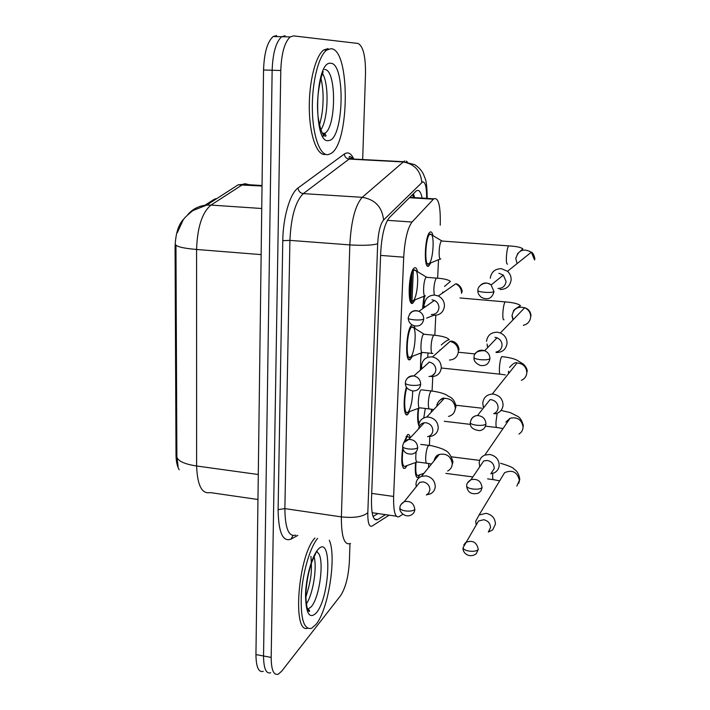 <?xml version="1.0" encoding="UTF-8"?>
<svg xmlns="http://www.w3.org/2000/svg" width="710" height="710" viewBox="0 0 710 710"><rect width="100%" height="100%" fill="white"/><g stroke="black" fill="none" stroke-linecap="round" stroke-linejoin="round"><path stroke-width="1.06" d="M414.844 300.197L412.909 303.01C407.185 307.838 408.392 271.939 414.143 268.06L414.462 267.839C415.785 267.208 416.805 268.486 417.524 271.681M412.155 356.606L410.344 359.313C404.54 364.807 406.076 328.73 411.853 324.958M409.546 411.702L407.673 414.48C403.75 418.19 402.792 398.976 406.395 387.11M406.99 465.574L405.055 468.422C401.727 468.662 400.946 461.802 402.703 447.85M403.83 442.578L407.433 434.76C408.703 433.908 409.652 434.928 410.282 437.804M430.553 263.268L428.671 266.01C423.488 270.004 424.678 235.747 429.887 232.223L430.278 231.975C431.414 231.522 432.301 232.729 432.949 235.605M422.654 307.741L423.932 296.469M420.418 369.431L420.995 353.145M418.74 425.255C417.48 421.917 417.302 416.326 418.208 408.481M419.921 474.733L418.146 477.395C415.652 478.07 414.791 473.117 415.563 462.538M216.869 198.551L214.695 199.04M213.994 199.43L204.888 205.279M184.272 218.556C178.512 223.952 175.441 233.625 175.068 247.586L176.009 454.808C176.089 461.349 177.145 466.328 179.195 469.754M410.247 301.129L411.347 276.012M440.236 225.203C440.688 205.944 438.54 197.149 433.774 198.809L412.04 222.026C407.567 228.034 404.789 239.758 403.697 257.189L393.624 496.45C393.34 511.537 395.204 518.256 399.233 516.623L402.863 514.2M429.39 445.41L429.834 436.419M422.086 389.923L432.062 391.041L432.78 376.637M434.813 335.298L435.798 315.32M437.626 278.222L438.523 259.913M414.223 325.819L415.101 328.544M349.968 543.736L349.373 561.716C348.459 576.626 345.557 587.916 340.649 595.583L281.675 671.207L278.205 674.216C273.616 675.485 271.273 669.885 271.176 657.416L280.787 70.503L272.143 70.237C272.8 53.046 275.977 41.872 281.684 36.725L285.101 35.713L281.684 36.725C275.977 41.872 272.8 53.046 272.143 70.237L263.543 655.996L272.143 70.237L263.543 69.979C264.173 52.824 267.377 41.677 273.164 36.538L276.643 35.527M270.723 672.796C266.064 674.047 263.676 668.447 263.543 655.996C263.676 668.447 266.064 674.047 270.723 672.796M187.688 214.757C192.561 208.997 198.898 205.776 206.716 205.092L210.985 205.084C202.155 212.45 197.353 227.244 196.581 249.467C184.369 248.411 177.491 246.92 175.956 245.003L176.879 457.293L178.095 466.346M215.272 199.51L206.574 205.11M263.277 671.376C258.546 672.61 256.106 667.009 255.946 654.576L263.543 69.979M280.787 70.503C281.462 53.268 284.612 42.067 290.23 36.911L293.603 35.89L357.982 43.452C363.121 45.946 365.632 56.046 365.508 73.742L362.668 159.537M422.175 198.09C420.781 191.576 418.793 189.197 416.22 190.972L389.391 217.579C384.634 223.543 381.74 235.258 380.702 252.724L371.49 499.494C371.294 514.555 373.353 521.255 377.658 519.578L385.477 514.644M413.397 268.895L413.344 270.057M413.3 271.051L411.88 303.241M413.468 193.67L414.587 197.62M377.889 513.543L373.07 516.498M488.338 532.038L492.669 529.9L495.42 524.14C495.181 518.335 492.083 514.723 486.11 513.312L479.081 514.998L475.682 521.326L476.188 524.947M488.436 531.861L490.503 527.61C490.326 523.394 488.072 520.758 483.723 519.729L478.531 520.998L476.197 524.921M416.024 462.37C415.341 471.715 416.095 476.091 418.305 475.505M428.698 463.497L428.538 467.659M409.226 437.52L407.717 436.517L406.954 437.049L404.762 441.46M426.941 494.719L430.438 493.858C433.366 492.349 434.973 489.918 435.257 486.572C434.955 480.785 431.893 477.218 426.062 475.86L421.474 476.366C418.128 477.794 416.3 480.324 415.989 483.971L416.264 486.687M426.328 495.047L428.858 492.9L429.896 489.714C429.674 485.498 427.447 482.898 423.204 481.912L419.787 482.303L415.945 487.087M403.014 449.048C401.62 460.959 402.357 466.763 405.215 466.443M416.166 451.729C415.377 458.802 415.794 462.237 417.427 462.015L426.426 463.177M423.764 417.933L425.308 408.463M490.841 473.801L494.524 472.7C497.337 471.085 498.89 468.653 499.192 465.414C498.961 459.468 495.82 455.829 489.767 454.471L484.85 455.074C481.433 456.574 479.552 459.175 479.188 462.858L479.765 466.745M490.876 473.739L494.249 468.44C494.071 464.118 491.781 461.464 487.379 460.479L483.696 460.95L471.005 479.676L467.428 483.048M418.696 408.294C417.844 415.297 417.977 420.338 419.086 423.4M431.573 409.208L431.201 412.279M427.731 357.334L427.988 352.976M494.968 413.868C499.742 412.856 502.449 409.963 503.07 405.179C502.831 399.091 499.654 395.408 493.512 394.13L492.225 394.068C486.696 394.591 483.546 397.538 482.782 402.898L483.164 406.262M493.645 413.699C496.308 412.59 497.79 410.611 498.092 407.744C497.914 403.315 495.598 400.635 491.134 399.695L490.051 399.65L477.493 415.527C474.617 415.705 472.514 417.01 471.191 419.45M483.306 406.697L483.696 407.682M483.315 406.076L483.457 407.984M421.509 352.941C420.498 359.224 420.338 364.532 421.03 368.889M496.104 352.506C502.369 352.524 506.017 349.48 507.038 343.383C507.064 338.555 504.846 335.076 500.381 332.954L497.364 332.218C491.089 332.245 487.459 335.306 486.474 341.386M487.14 345.655L487.939 347.305M487.051 343.995L487.717 347.536M496.033 352.045C499.574 351.237 501.571 349.045 502.032 345.459C502.032 341.874 500.372 339.327 497.044 337.809L494.985 337.321M424.527 296.221L423.151 307.386M431.795 234.912L429.843 234.211C425.255 237.309 424.198 267.492 428.76 264.022L429.373 263.472C432.736 259.949 434.502 239.518 431.831 234.974M442.25 240.921L441.514 241.01C438.86 242.864 438.159 260.969 440.795 258.955M500.017 289.502C506.372 289.405 510.073 286.228 511.12 279.953C511.253 276.527 510.046 273.643 507.499 271.291L501.313 268.673C494.941 268.815 491.267 272.01 490.264 278.267M497.994 288.464C502.627 288.393 505.316 286.077 506.079 281.506L503.346 275.116L498.935 273.288M406.839 387.775C403.502 398.07 404.247 415.838 407.797 412.474L408.232 412.066C410.957 407.771 412.448 400.733 412.696 390.953M421.145 389.825L421.048 389.905C418.181 392.222 417.196 410.602 420.08 407.851L429.151 408.907M428.591 436.419L431.147 436.242C435.399 435.106 437.759 432.337 438.239 427.935C437.937 422.006 434.839 418.403 428.929 417.116L426.657 417.107C421.909 417.986 419.264 420.817 418.722 425.592M427.589 436.694C430.739 435.896 432.488 433.872 432.843 430.624C432.621 426.32 430.358 423.692 426.062 422.752L424.314 422.752C420.932 423.408 419.042 425.441 418.634 428.849M418.829 427.544L419.015 428.441M413.894 327.789L411.773 326.982C406.679 330.301 405.33 362.135 410.451 357.29L410.886 356.864C414.347 353.332 416.566 333.869 414.134 328.339M424.598 334.286L423.639 334.215C420.684 336.22 419.814 355.364 422.787 352.453L431.937 353.376M431.263 376.646C437.103 376.513 440.448 373.567 441.3 367.798C441.07 362.02 438.123 358.399 432.47 356.952L431.866 356.873C425.84 356.864 422.388 359.81 421.518 365.73L421.855 368.792M421.456 368.508L421.447 369.147M428.973 376.486C433.011 376.193 435.301 374.046 435.851 370.025C435.674 365.774 433.499 363.138 429.328 362.109L428.991 362.064M416.3 270.927L414.09 270.12C409.031 273.527 407.948 305.167 412.998 300.96L413.602 300.392C417.161 296.665 419.122 276.296 416.406 271.158M427.074 277.228L426.186 277.273C423.267 279.323 422.539 298.298 425.459 295.839M433.899 315.329C439.996 315.275 443.51 312.214 444.442 306.116C444.433 301.528 442.383 298.147 438.301 295.99L434.884 295.076C428.769 295.174 425.272 298.253 424.394 304.333M424.429 305.779L424.678 307.27M424.349 306.551L424.367 307.492M431.281 314.565C435.727 314.53 438.283 312.293 438.949 307.856C438.94 304.475 437.422 301.998 434.387 300.445L431.991 299.815M329.316 540.195C336.709 556.569 328.473 609.579 316.003 624.436L311.512 628.359C303.853 629.956 300.454 618.676 301.315 594.527C302.771 572.127 310.181 547.073 317.61 538.411M307.536 628.288C291.934 633.781 298.28 555.087 314.938 538.003M331.064 48.697C350.403 49.212 349.648 143.58 330.931 153.502L328.286 154.594C320.245 156.182 312.826 136.56 312.347 109.73C311.779 82.937 318.524 55.664 326.804 50.019L331.064 48.697M325.384 154.443C317.29 156.031 309.808 136.418 309.311 109.606C308.717 82.839 315.48 55.584 323.813 49.94L328.091 48.626M410.282 196.83L410.407 197.362M175.068 247.586L175.982 247.657M176.009 454.808L176.879 454.924M372.129 512.718L396.34 516.205M371.712 493.406L393.624 496.45M380.604 255.396L403.697 257.189M387.403 220.34L412.04 222.026M409.404 197.708L433.375 199.199M249.476 184.76L244.843 183.704L242.998 184.36L210.985 205.084L261.741 208.5M261.147 254.615L196.581 249.467L196.617 465.991C184.946 464.198 178.37 461.296 176.879 457.293M258.289 474.52L196.617 465.991C197.371 485.418 201.897 494.275 210.195 492.58L257.961 499.503M177.34 232.614L183.02 220.26C183.659 218.6 186.934 215.387 192.854 210.613L206.716 205.092L238.169 184.831L262.034 186.02M255.946 654.576L271.176 657.416M426.639 198.365C426.71 187.538 425.396 182.026 422.681 181.831L383.595 220.011C380.338 224.058 378.368 231.966 377.676 243.743L367.815 512.718C367.691 522.8 369.102 527.255 372.058 526.083L389.115 515.167M350.536 543.443C344.359 545.795 341.306 536.946 341.386 516.889L349.826 244.897C351.157 220.961 355.293 205.101 362.242 197.318L404.514 160.921M352.799 158.188L351.166 158.099L349.089 159.076L402.694 161.924C414.294 163.744 420.666 170.56 421.82 182.39M297.827 535.384L290.914 539.174C282.731 542.12 278.471 532.269 278.107 509.638L282.775 240.655C283.041 217.171 290.088 193.342 298.014 188.008L344.341 154.017C347.829 151.665 350.891 153.156 353.527 158.49M367.815 512.718C362.863 516.836 354.059 518.22 341.386 516.889L284.87 508.617C285.118 528.426 288.757 537.248 295.804 535.074M406.164 161.081L407.398 161.96M383.595 220.011C382.158 207.009 375.04 199.439 362.242 197.318L303.321 193.617C295.502 201.223 291.038 216.807 289.92 240.379L284.87 508.617L278.107 509.638M344.341 154.017C344.696 156.954 346.276 158.641 349.089 159.076L303.321 193.617C300.223 193.102 298.457 191.238 298.014 188.008M377.676 243.743C372.546 245.314 363.254 245.695 349.826 244.897L289.92 240.379L282.775 240.655M292.964 535.606L290.914 539.174M374.489 519.116L377.658 519.578M463.08 547.898C462.316 552.877 469.257 558.708 476.144 553.853L478.291 549.425C476.747 542.12 472.576 539.795 465.76 542.44L463.79 544.934M478.291 549.425C476.889 551.058 473.836 551.608 469.15 551.093C465.148 550.365 463.133 549.203 463.097 547.605L478.531 520.998M516.853 486.066L519.392 480.262C517.315 471.981 512.38 469.452 504.597 472.683L501.571 477.706M492.749 473.428L492.704 474.227C492.554 478.38 492.882 480.2 493.69 479.676L499.662 480.856M399.916 508.174C398.896 511.635 405.339 518.256 411.125 514.998C413.389 513.871 414.631 512.025 414.835 509.452C413.886 503.221 410.362 500.621 404.256 501.642L400.919 504.597M414.835 509.452C413.211 510.916 410.105 511.413 405.517 510.934C401.824 510.312 399.961 509.301 399.925 507.916C399.819 505.582 401.265 503.488 404.256 501.642L419.787 482.303M429.452 445.489L428.378 445.578C426.932 447.85 426.027 451.835 425.68 457.542C425.627 461.944 426.16 463.861 427.278 463.293L431.485 464.029M447.664 471.023C450.442 469.576 451.977 467.26 452.252 464.091L452.261 463.523C450.841 456.166 446.492 453.157 439.215 454.498C436.375 455.687 434.662 457.799 434.085 460.817M466.639 486.164C467.633 492.571 471.555 494.905 478.416 493.166L480.99 490.858L482.063 487.575C481.123 481.105 477.44 478.478 471.005 479.676C468.014 481.54 466.559 483.616 466.647 485.906C466.701 487.317 468.751 488.347 472.807 489.004C477.564 489.483 480.652 489.004 482.063 487.575M518.903 434.067C521.389 432.567 522.764 430.375 523.048 427.482L523.066 426.932C521.717 419.654 517.395 416.761 510.099 418.243L505.839 422.086M497.169 413.273L496.015 421.687C495.855 426.133 496.21 428.077 497.062 427.526L502.778 428.503M470.295 422.761C469.834 427.145 472.949 429.772 479.632 430.659C483.359 429.958 485.454 427.748 485.933 424.048C485.587 418.864 482.773 416.024 477.493 415.527C473.597 415.874 471.191 418.208 470.304 422.539C470.366 423.746 472.452 424.633 476.57 425.219C481.398 425.654 484.513 425.255 485.933 424.048M502.352 356.668L501.677 356.624C500.568 358.47 499.813 362.242 499.405 367.957C499.236 372.714 499.609 374.809 500.514 374.223L505.351 374.898M521.353 380.338C524.601 378.909 526.412 376.442 526.802 372.936L526.82 372.368C526.19 366.608 522.933 363.476 517.04 362.979C515.673 361.914 513.17 363.378 509.54 367.389M508.44 371.596L508.644 373.487M474.04 357.609C473.623 360.724 475.665 363.334 480.182 365.428C485.622 366.271 488.87 364.052 489.909 358.763C489.909 355.009 488.16 352.329 484.664 350.722C480.546 349.462 477.351 350.562 475.097 354.033M489.909 358.763C488.489 359.748 485.329 360.05 480.439 359.668C476.259 359.162 474.129 358.417 474.049 357.432C473.783 352.834 477.324 350.598 484.664 350.722L497.044 337.809M505.768 301.936L505.094 301.874C504.011 303.614 503.266 307.315 502.866 312.986C502.698 318.009 503.079 320.272 504.02 319.757M523.288 325.304C527.61 324.23 530.059 321.506 530.636 317.113L530.663 316.536C530.468 312.435 528.471 309.507 524.663 307.758C517.767 306.134 513.57 308.699 512.07 315.444M512.052 316.021L512.922 319.935M477.901 290.639C477.626 292.911 478.815 295.174 481.478 297.419C487.965 300.357 492.136 298.44 494 291.65L491.116 284.932C486.483 281.879 482.498 282.482 479.152 286.742M494 291.65C492.571 292.405 489.376 292.609 484.406 292.28C480.164 291.854 477.999 291.269 477.91 290.505C477.191 285.846 485.667 280.255 491.116 284.932L503.346 275.116M509.256 245.926L508.564 245.873C507.517 247.559 506.798 251.18 506.416 256.745C506.23 261.928 506.612 264.377 507.543 264.102M534.568 259.975L531.346 252.201C523.492 248.012 518.3 250.124 515.771 258.555M402.597 446.501C403.094 452.021 406.315 454.524 412.261 454.001C415.545 453.184 417.365 451.072 417.72 447.682C417.196 442.277 414.214 439.517 408.783 439.401L403.733 442.738M417.72 447.682C416.095 448.96 412.945 449.377 408.286 448.933C404.549 448.374 402.65 447.495 402.605 446.288C403.307 442.25 405.366 439.952 408.783 439.401L424.314 422.752M454.391 411.898L455.997 406.582C455.021 401.141 452.465 397.689 448.329 396.233C445.507 393.846 439.774 392.08 431.147 390.935L431.059 391.015C429.594 393.065 428.689 396.996 428.343 402.827C428.281 407.549 428.858 409.608 430.047 409.004L433.766 409.555M448.516 416.424C452.554 415.332 454.799 412.696 455.261 408.525L455.279 407.948C454.391 401.603 450.735 398.399 444.327 398.337C439.845 399.189 437.333 401.86 436.783 406.351M420.684 384.261C419.042 385.317 415.865 385.654 411.143 385.255C407.345 384.767 405.419 384.012 405.357 383.01C405.286 387.207 407.824 389.861 412.971 390.97C417.471 390.935 420.036 388.698 420.684 384.261C420.48 379.806 418.199 377.028 413.841 375.936C410.726 375.59 408.33 376.673 406.652 379.175M434.724 335.289L433.766 335.191C432.319 337.046 431.414 340.915 431.059 346.817C431.005 351.894 431.618 354.112 432.878 353.473M449.465 360.059C454.666 359.615 457.622 356.802 458.349 351.636L458.367 351.042C457.897 345.859 455.119 342.655 450.033 341.421L432.47 356.952M408.188 318.142C408.463 321.754 410.3 324.257 413.708 325.642C419.29 326.884 422.636 324.701 423.737 319.101C423.71 315.551 422.113 312.959 418.935 311.308C415.173 309.915 412.093 310.749 409.697 313.82M423.737 319.101C422.077 319.935 418.856 320.183 414.072 319.837C410.22 319.42 408.259 318.808 408.188 318C409.776 312.01 413.353 309.782 418.935 311.308L434.387 300.445M437.44 278.205L436.446 278.116C435.044 279.909 434.174 283.698 433.845 289.476L434.2 295.041M442.543 292.342L442.57 293.008M461.518 293.363L461.527 292.76C461.314 288.677 459.379 285.704 455.74 283.822L438.301 295.99M317.042 552.3C324.923 554.927 320.441 596.586 311.175 606.855L307.608 609.322M317.965 549.584C332.271 532.855 330.354 596.728 316.305 612.899C309.48 619.573 305.886 613.644 305.522 595.122C305.877 577.745 311.885 556.072 317.965 549.584M314.095 556.729C317.272 567.858 312.968 594.314 306.321 604.077M316.944 550.836L317.441 552.54M308.273 609.003L307.794 609.739M324.514 134.288L322.908 136.551M324.603 69.544C336.54 68.923 336.478 127.134 324.807 133.294L322.784 134.012M330.683 63.279C345.992 63.075 343.675 140.323 328.659 140.536C312.764 145.222 314.663 60.341 330.683 63.279M322.642 73.6C329.342 85.12 328.171 119.271 320.849 129.903M324.221 134.199L322.837 136.435M410.344 359.313L408.436 359.109M407.673 414.48L405.845 414.258M405.055 468.422L403.324 468.201M418.146 477.395L416.663 477.2M410.682 302.096L411.906 274.149M412.572 194.558L413.433 197.549M409.785 197.327L433.774 198.809M428.929 265.833L427.18 265.691M413.078 302.886L411.099 302.708M238.169 184.831L242.998 184.36L262.043 185.523M273.164 36.538L290.23 36.911M427.189 198.401C427.065 188.079 426.453 181.636 425.361 179.062L423.337 173.968C421.589 170.373 418.705 167.258 414.667 164.631L402.987 161.676L349.427 158.836L349.08 157.336C349.151 155.987 350.199 156.235 352.24 158.073M353.065 159.288L352.311 158.161M451.684 456.841L479.685 460.399M518.824 483.226L519.773 479.188C519.01 474.271 517.12 470.916 514.102 469.141C513.401 467.695 508.884 465.742 500.541 463.275M504.597 472.683L479.081 514.998M416.992 475.327L415.803 475.167M423.95 473.313L418.66 475.176M445.88 473.392L472.665 476.907M487.601 478.877L493.104 479.596M407.309 436.739L406.022 436.579M410.034 438.061L407.717 436.517M420.764 444.398L428.591 445.374C430.748 444.992 445.126 449.43 444.238 450.007C447.966 451.01 450.885 454.977 452.989 461.908L451.489 467.162M434.351 460.488C435.052 457.036 436.677 455.039 439.215 454.498L421.474 476.366M416.77 462.112L405.632 466.053M455.9 405.241L481.646 408.17M523.439 426.018C522.01 420.302 519.764 416.921 516.685 415.891L510.366 412.625L501.047 410.424M510.099 418.243L484.85 455.074M444.256 421.279L470.419 424.376M485.48 426.16L496.45 427.455M458.784 352.284L475.159 353.935M527.184 371.614C527.29 369.2 526.012 366.688 523.341 364.088L516.756 360.077C513.339 358.452 508.324 357.299 501.704 356.597M517.04 362.979L492.225 394.068M441.283 368.011L499.875 374.161M508.848 373.238L508.608 371.268M433.739 315.311L426.612 318.124M531.009 315.941C530.698 311.708 528.586 308.983 524.663 307.758L500.381 332.954M513.365 311.362C513.312 309.551 518.983 306.702 520.519 305.753C518.62 303.844 513.481 302.549 505.094 301.874L460.027 297.969M513.117 319.731L512.212 315.764M429 263.854L427.455 263.738M441.718 240.867L430.224 233.963M440.298 258.981L429.373 263.472M534.932 258.946C533.982 254.766 532.784 252.52 531.346 252.201L507.499 271.291M517.341 253.949L522.871 248.828C520.723 247.249 515.957 246.263 508.564 245.873L441.514 241.01M429.843 234.211L428.574 234.114M517.084 263.614L515.904 258.946M419.388 407.966L408.232 412.066M437.085 406.031C435.807 403.493 442.516 396.65 444.327 398.337L426.657 417.107M407.797 412.474L406.191 412.288M423.87 334.064L412.208 326.724M422.068 352.577L410.886 356.864M439.934 349.879L439.952 350.341M405.357 383.01C405.667 378.723 408.498 376.371 413.841 375.936L429.328 362.109M411.773 326.982L410.451 326.857M410.451 357.29L408.765 357.112M423.639 334.215L433.766 335.191C442.401 335.999 447.557 337.525 449.252 339.779C447.655 339.833 445.001 341.572 441.283 344.98M450.033 341.421C451.808 340.339 458.323 342.14 459.077 349.923M434.928 373.185L432.221 375.732M413.158 300.836L411.409 300.685M426.426 277.113L414.525 269.844M424.828 295.901L413.602 300.392M442.845 291.979L442.889 292.786M414.09 270.12L412.741 270.004M426.186 277.273L436.446 278.116C443.856 278.604 448.507 279.713 450.389 281.444L444.531 286.423M455.74 283.822C456.601 283.388 461.828 286.05 462.228 291.89M315.693 553.534L311.903 561.841C308.513 571.452 306.498 582.067 305.877 593.693C306.028 613.839 310.199 611.709 309.587 610.955L308.566 609.056L307.421 608.852M305.841 597.27C311.397 578.588 312.045 572.881 310.953 556.356M316.837 550.978L317.201 552.078M308.167 608.985L307.732 609.624M322.287 133.178L324.807 133.294L325.934 135.459C326.733 136.453 321.532 139.595 318.098 116.724C315.4 93.028 322.881 71.018 323.298 71.763M319.482 125.146C322.766 113.138 322.935 105.879 323.086 99.311C323.245 92.495 322.544 85.502 320.982 78.34M326.804 50.019L323.813 49.94M322.748 136.276L324.088 134.163"/></g></svg>
